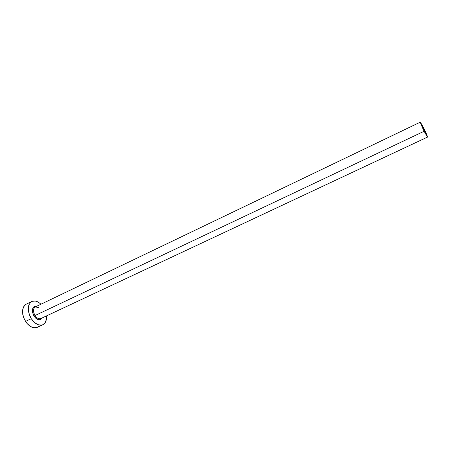 <?xml version="1.0" encoding="UTF-8"?>
<svg xmlns="http://www.w3.org/2000/svg" width="450" height="450" viewBox="0 0 450 450"><rect width="100%" height="100%" fill="white"/><g stroke="black" fill="none" stroke-linecap="round" stroke-linejoin="round"><path stroke-width="0.67" d="M424.052 130.663L421.639 124.824L423.787 128.588L423.202 128.869L423.787 128.588L425.436 132.182L426.088 134.347L424.502 131.563L421.757 124.903L423.787 128.588L426.195 134.415L424.052 130.663M38.734 307.434L35.162 307.007C33.019 308.807 32.968 311.659 35.01 315.551L34.054 316.164C31.303 309.926 32.136 306.652 36.557 306.332L35.336 306.248L33.716 306.962L32.422 309.707L32.512 312.249L33.373 314.916L34.054 316.164L35.01 315.551C36.894 318.24 38.829 319.252 40.821 318.572L427.472 137.115L424.131 131.259L35.01 315.551L424.131 131.259C421.616 126 420.356 122.957 420.356 122.13L423.709 128.014C426.206 133.222 427.461 136.26 427.472 137.115L424.406 129.459L420.368 122.124L423.422 129.78L427.472 137.115M31.843 301.455L26.156 304.211C21.578 307.688 21.358 313.419 25.509 321.418C29.284 326.756 33.165 328.742 37.153 327.375L42.885 324.714C38.925 326.064 35.061 324.056 31.281 318.684L25.509 321.418L31.281 318.684C27.124 310.657 27.309 304.909 31.843 301.455C34.695 300.279 37.727 301.202 40.944 304.223L38.841 302.507L35.308 301.022L32.062 301.348L30.713 302.197L28.823 305.117L28.254 309.285L29.115 314.061L30.054 316.44L31.281 318.684L34.408 322.425L37.991 324.686L41.468 325.142L42.992 324.664L45.337 322.425L46.479 318.797L46.491 315.911C46.8 320.316 45.596 323.252 42.885 324.714M42.086 317.981L40.584 319.534L38.784 319.787L35.792 318.246L34.054 316.164C37.254 320.259 39.932 320.867 42.086 317.981M26.173 304.206L23.906 306.236L22.624 309.848L22.747 314.398L24.283 319.179L26.977 323.426L30.409 326.464L34.02 327.825L37.159 327.369M37.26 327.324L38.576 326.402M420.356 122.13L35.297 306.934C33.024 308.666 32.929 311.541 35.01 315.551C36.973 318.33 38.959 319.314 40.973 318.493"/></g></svg>
